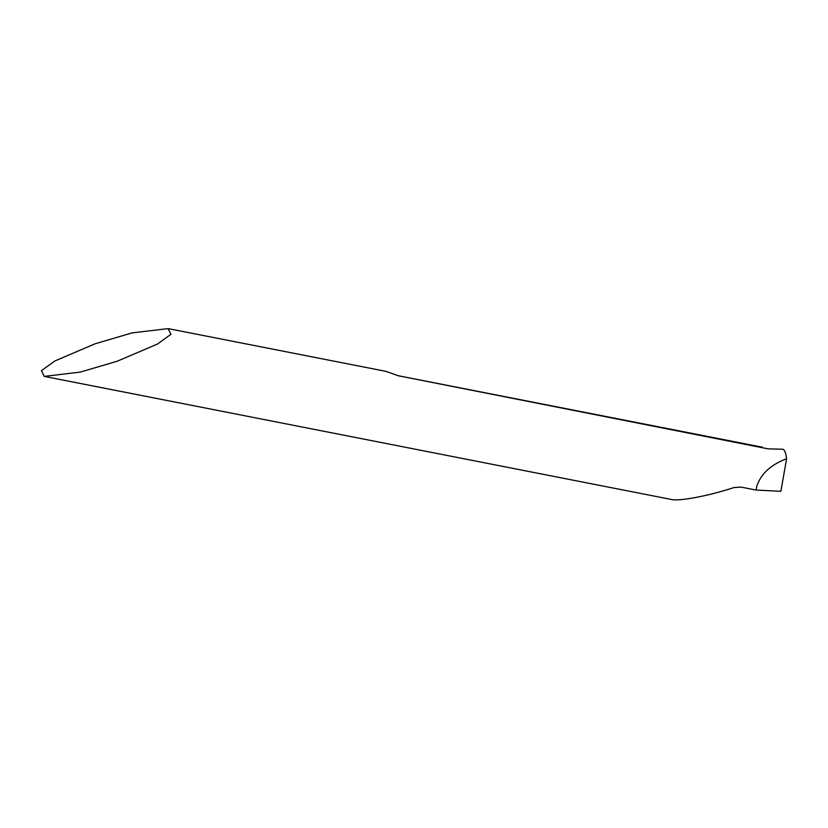 <?xml version="1.0" encoding="UTF-8"?>
<svg xmlns="http://www.w3.org/2000/svg" width="828" height="828" viewBox="0 0 828 828"><rect width="100%" height="100%" fill="white"/><g stroke="black" fill="none" stroke-linecap="round" stroke-linejoin="round"><path stroke-width="1.24" d="M168.115 328.612L170.951 334.315L157.31 344.127L117.286 361.194L80.326 372.093L44.226 376.398L41.4 370.685L55.041 360.884L95.054 343.817L132.025 332.908L168.115 328.612L386.2 371.41L398.278 375.746L768.022 448.838L782.864 449.252C784.633 449.811 785.886 452.978 786.6 458.753C770.609 464.787 760.642 474.092 756.688 486.667L756.026 490.052L780.856 491.325L786.6 458.753M670.307 499.243C677.397 501.809 707.391 496.303 733.929 487.568L740.956 487.092L756.026 490.052M398.278 375.746A35.376 12.793 -78.9 0 0 397.895 375.653L762.236 447.172M397.326 375.519L397.895 375.653M44.226 376.398L670.98 499.387"/></g></svg>
